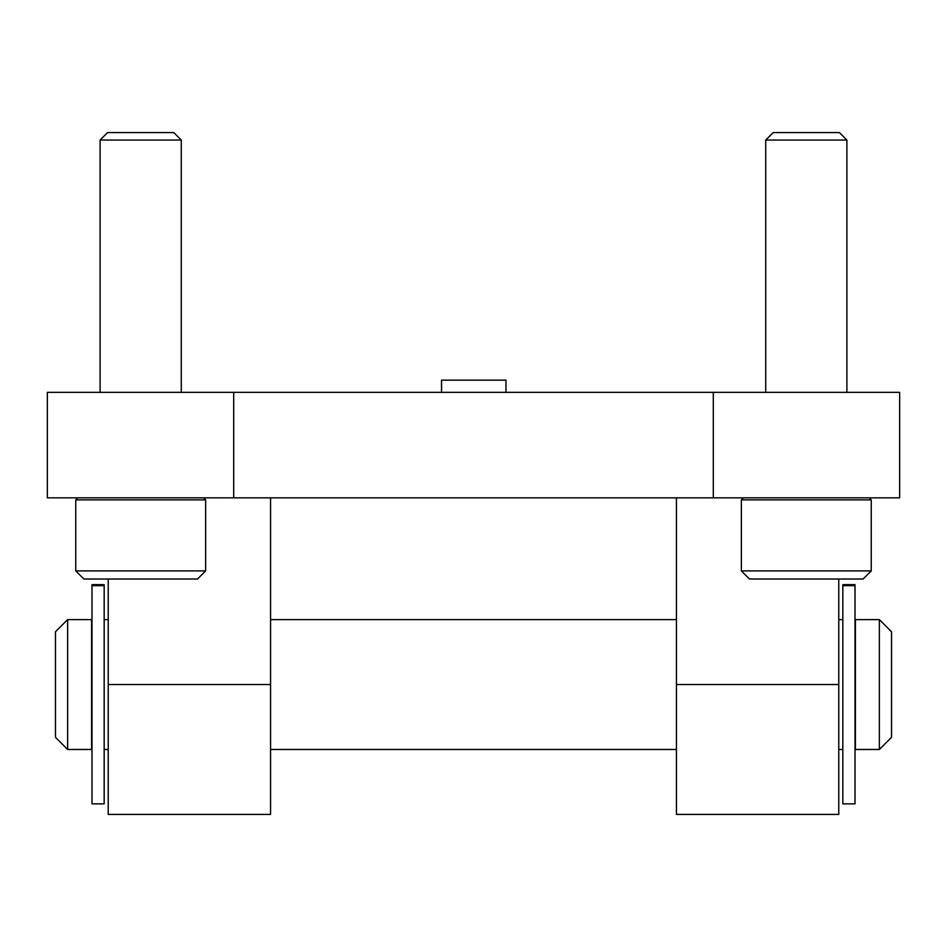 <?xml version="1.0" encoding="UTF-8"?>
<svg xmlns="http://www.w3.org/2000/svg" width="947" height="947" viewBox="0 0 947 947"><rect width="100%" height="100%" fill="white"/><g stroke="black" fill="none" stroke-linecap="round" stroke-linejoin="round"><path stroke-width="1.42" d="M899.65 497.85L47.35 497.85L47.35 392.33L899.65 392.33L899.65 497.85M713.304 497.85L713.304 392.33M233.696 497.85L233.696 392.33M676.43 497.85L676.43 814.42L838.77 814.42L838.77 684.551L676.43 684.551M838.77 579.019L838.77 684.551M270.57 497.85L270.57 814.42L108.23 814.42L108.23 684.551L270.57 684.551M108.23 579.019L108.23 684.551M67.639 749.479L91.587 749.479L91.587 619.61L67.639 619.61L67.639 749.479L55.471 737.311L55.471 631.779L67.639 619.61M855.413 684.551L855.413 619.61L879.361 619.61L879.361 749.479L855.413 749.479L855.413 684.551M879.361 749.479L891.529 737.311L891.529 631.779L879.361 619.61M91.989 585.684L91.989 803.873L104.17 803.873L104.17 584.642L91.989 584.642L91.989 585.684L104.17 585.684M855.011 585.684L855.011 584.642L842.83 584.642L842.83 803.873L855.011 803.873L855.011 585.684L842.83 585.684M75.76 570.911L83.881 579.019L197.521 579.019L205.629 570.911L205.629 499.886L75.76 499.886L75.76 570.911L205.629 570.911M77.784 497.85L75.76 499.886M100.11 392.33L100.11 140.049L181.279 140.049L181.279 392.33M100.11 140.049L107.579 132.58L173.81 132.58L181.279 140.049M741.371 570.911L749.479 579.019L863.119 579.019L871.24 570.911L871.24 499.886L741.371 499.886L741.371 570.911L871.24 570.911M743.395 497.85L741.371 499.886M765.721 392.33L765.721 140.049L846.89 140.049L846.89 392.33M765.721 140.049L773.19 132.58L839.421 132.58L846.89 140.049M441.527 392.33L441.527 380.149L505.97 380.149L505.97 392.33M842.83 619.61L838.77 619.61M676.43 619.61L270.57 619.61M108.23 619.61L104.17 619.61M842.83 749.479L838.77 749.479M676.43 749.479L270.57 749.479M108.23 749.479L104.17 749.479M203.605 497.85L205.629 499.886M869.216 497.85L871.24 499.886"/></g></svg>
